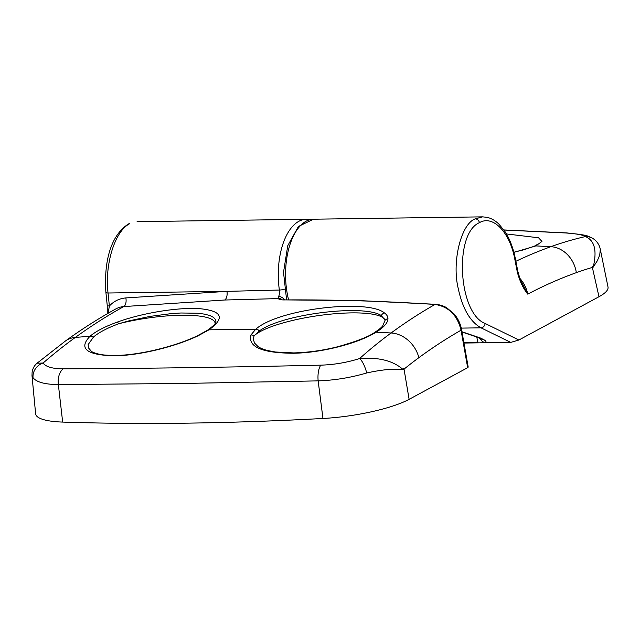 <?xml version="1.0" encoding="UTF-8"?>
<svg xmlns="http://www.w3.org/2000/svg" width="640" height="640" viewBox="0 0 640 640"><rect width="100%" height="100%" fill="white"/><g stroke="black" fill="none" stroke-linecap="round" stroke-linejoin="round"><path stroke-width="0.96" d="M518.88 340.016L510.744 342.4L481.016 327.832C470.096 321.72 462.48 308.488 458.16 288.16C451.76 261.736 461.072 223.936 475.216 218.856L482.648 216.856L487.184 217.352C491.408 218.368 495.344 220.648 498.976 224.184L504.84 231.368C509.72 238.864 513.224 247.968 515.352 258.68A4.232 0.824 168.9 0 1 514.808 259.232C509.872 232.144 492.92 214.624 479.432 222.672C453.752 233.376 458.272 313.312 485.128 323.472L518.88 340.016L598.984 296.728A70.56 15.608 -8.5 0 0 608 286.952L600.288 249.304L599.736 255.04L597.344 260.752L593.184 267.176C597.208 250.584 594.616 240.384 585.392 236.568C583.096 234.928 576.512 233.728 565.64 232.968L503.92 230.024M510.744 342.4L463.96 343.048M461.96 331.736L480.272 337.944A7.056 5.768 116.1 0 1 478.008 337.456L462.016 332.016M515.864 261.288A1250.784 649.472 -94 0 1 550.864 246.688A1054.208 547.304 -94 0 1 585.392 236.568A14.112 13.832 -52.9 0 1 594.152 239.304A14.112 13.832 -52.9 0 1 594.16 239.312C597.552 242.104 599.592 245.432 600.288 249.296L600.288 249.304M506.448 233.952L538.544 237.776L541.952 241.432L535.856 245.912L514.368 252.24M522.792 284.344L527.752 294.136C523.232 288.504 519.76 281.192 517.352 272.216L514.808 259.232M598.984 296.728L592.36 267.416A1025.648 533.032 85.8 0 0 576.336 272.656A1222.448 635.32 85.8 0 0 527.752 294.136A28.224 23.472 61.5 0 0 519.92 278.4M593.184 267.176L592.104 266.392L592.36 267.416M480.272 337.944L483.232 339.392A7.056 5.768 116.1 0 1 480.968 338.904L478.008 337.456M483.232 339.392C485.864 340.728 486.624 341.848 485.504 342.752A7.056 6.688 -125.9 0 1 480.168 338.512M478.056 342.856A7.056 3.592 -90.8 0 1 477.912 342.168L476.712 336.856M515.352 258.68L517.904 271.664A4.232 0.824 168.9 0 1 517.352 272.216M105.896 292.328C104.032 265.272 109.016 236.616 128.408 224L129.808 223.64C115.008 230.856 104.568 264.104 108.04 293.008A4.232 1.048 174.1 0 1 105.896 292.336L107.224 305.32A4.232 1.048 174.1 0 0 109.368 306.008L108.112 313.272M382.712 325.864L385.072 320.328L381.312 315.608C364.96 304.048 282.312 313.792 259.344 330.968L259.296 331.008A4.232 3.568 50.3 0 0 255.728 329.224L255.784 329.184C278.816 308.688 367.824 298.752 384.464 312.968C386.808 314.664 387.968 316.584 387.952 318.744C387.792 322.928 383.848 327.408 376.12 332.184C358.824 343.064 322.56 352.768 293.648 353.256C262.16 353.064 247.904 346.984 250.888 335.016L255.728 329.224L208.968 329.832L197.976 335.848C174.8 346.896 137.8 355.96 112.92 355.8C86.112 354.8 78.48 348.28 90.04 336.24C95.856 331.312 104.848 326.632 117.016 322.192C143.312 312.576 179.816 307.024 200.28 308.736C222.28 311.008 225.176 318.04 208.968 329.832A4.232 3.28 -123.1 0 0 207.472 330.264C219.304 321.552 214.48 322.72 215.944 321.76L215.56 319.64L213.536 317.384L209.832 315.536L204.6 314.152L197.896 313.248L180.968 312.992L171.024 313.648L150.04 316.392L128.704 320.928L118.824 323.72C107.536 327.896 99.128 332.296 93.6 336.92L88.16 344.576L88.424 347.832L91.376 351.304M259.296 331.008L254.088 335.848L253.504 337.76L253.392 339.608L254.584 343.096L258.032 346.56M468.208 367.112L467.664 367.688L461.048 330.208C457.264 315.096 448.576 306.52 435 304.464C384.456 301.112 334.104 299.6 283.936 299.928C280.584 299.912 278.752 299.464 278.456 298.592L224.672 300.016L123.792 306.56A7.056 3.68 85.3 0 0 125.84 297.92C119.28 298.52 113.792 301.216 109.376 306.008L108.04 293.008L226.944 291.36L279.368 290.032A56.448 28.72 -90.8 0 1 306.224 219.304L137.088 221.648M320.832 365.152A14.112 5.352 88.8 0 0 318.152 380.872L182.704 383.472L58.36 384.592C44.848 384.44 36.408 382.136 33.032 377.68L32 375.656L32.12 371.944C32.824 368.28 34.464 365.376 37.048 363.224L43.112 363.024C45.736 366.832 52.432 368.768 63.2 368.832C141.704 368.536 227.584 367.304 320.832 365.152C333.896 364.76 346.816 362.56 359.576 358.56A14.112 4.248 72.6 0 1 366.704 372.976C350.64 377.68 334.456 380.312 318.152 380.872L322.96 418.48A70.56 15.608 -8.5 0 0 409.112 399.336L403.856 368.048L403.296 369.72C394.456 368.456 382.256 369.544 366.704 372.976M32 375.672L35.624 413.784A70.56 15.608 -8.5 0 0 62.664 422.08A1058.392 234.16 -8.5 0 0 322.96 418.48M37.048 363.224L65.464 340.976C81.976 329.032 98.736 318.36 115.736 308.968A28.224 23.488 -118.3 0 1 123.792 306.56A1250.784 621.8 92.4 0 0 75.328 337.424A1054.208 524.208 92.4 0 0 43.112 363.024A14.112 13.344 146.1 0 0 33.032 377.68M374.48 332.536A4.232 3.216 58.5 0 1 376.12 332.184L391.096 332.984A1054.096 547.232 -94 0 0 359.576 358.56C378.744 357.032 393.32 360.752 403.296 369.72M467.664 367.688L409.112 399.336A24943.024 21011.824 66.7 0 0 403.856 368.048M468.2 367.088L461.608 329.736A4.232 0.696 -10 0 1 461.048 330.208A1222.288 635.232 85.8 0 0 418.856 357.68A1025.536 532.976 85.8 0 0 404.056 369.104M281.928 299.592A4.232 4.12 -12.3 0 0 278.456 298.592L278.64 296.504A4.232 2.44 23.8 0 1 283.928 299.264L283.992 299.76M387.952 318.744A4.232 4.04 0.9 0 0 385.072 320.328A67.432 14.92 -8.5 0 0 325.36 314.704A67.432 14.92 -8.5 0 0 254.088 335.848A4.232 3.936 -156 0 0 250.888 335.016M255.784 329.184A4.232 3.56 50.5 0 1 259.344 330.968M117.016 322.192A4.232 1.904 70 0 1 118.824 323.72A67.432 14.92 -8.5 0 1 215.128 323.568M207.472 330.264L197.032 335.96A4.232 2.456 64.9 0 1 197.976 335.848M475.216 218.856A4.232 3.52 61.6 0 1 479.432 222.672M482.648 216.856L313.512 219.2A56.448 28.72 89.2 0 0 288.568 299.752M485.128 323.472A4.232 3.464 -63.9 0 1 481.016 327.832L461.28 328.104M565.64 232.968A14.112 8.672 -86.1 0 1 566.872 232.928M576.336 272.656A28.224 23.864 -109.7 0 0 550.864 246.688L535.856 245.912A4.232 3.776 66 0 0 534.36 246.2L523.592 249.848L513.848 252.224M463.84 342.36L477.912 342.168M129.808 223.64A4.232 3.52 -118.4 0 0 128.368 224.024M63.2 368.832A14.112 8.856 89.8 0 0 58.36 384.592L62.664 422.08M65.464 340.976A28.224 22.792 54.1 0 1 75.328 337.424L90.04 336.24A4.232 3.624 -130.8 0 1 93.2 337.264M418.856 357.68A28.224 22.92 53.7 0 0 391.096 332.984A1250.664 649.408 -94 0 1 435 304.464A4.232 2.16 -86.4 0 1 435.704 304.304M125.84 297.92L226.944 291.36A7.056 3.624 87.7 0 1 224.672 300.016M278.64 296.504A7.056 3.592 89.2 0 0 279.368 290.032A4.232 0.896 -8.2 0 0 284.496 289.168M283.936 299.928A4.232 2.216 -90.3 0 1 284.576 299.768M384.464 312.968A4.232 3.888 125.8 0 0 381.312 315.608M503.872 229.944L566.808 232.92L581.216 234.528C584.544 235.552 585.888 234.36 594.16 239.312M480.976 338.904L481.392 339.088M522.968 284.664L521.888 282.696C521.048 281.744 519.72 278.064 517.904 271.664M286.592 299.752L283.512 272.304L287.76 245.696L298.44 226.456L313.512 219.2M534.36 246.2L538.296 243.896M258.096 346.6L258.064 346.584C259.96 347.992 263.088 349.296 267.44 350.488L275.368 352.008L293.648 352.92C308.432 352.504 323.12 350.44 337.72 346.744C356.288 341.512 368.544 336.776 374.48 332.544C382.664 327.176 382.856 325.44 382.784 325.776M107.272 313.76L107.224 305.32M461.608 329.736C460.528 323.816 458.032 318.576 454.136 314L446.752 307.8C446.16 307.464 442.584 305.008 435.664 304.304L360.232 300.632L282.104 299.872M309.872 219.624L306.224 219.304M197.032 335.96C174.672 346.648 138.12 355.6 114.08 355.44C102.36 355.216 102.048 354.624 98.752 354.104C94.672 353.064 92.216 352.128 91.384 351.304"/></g></svg>
